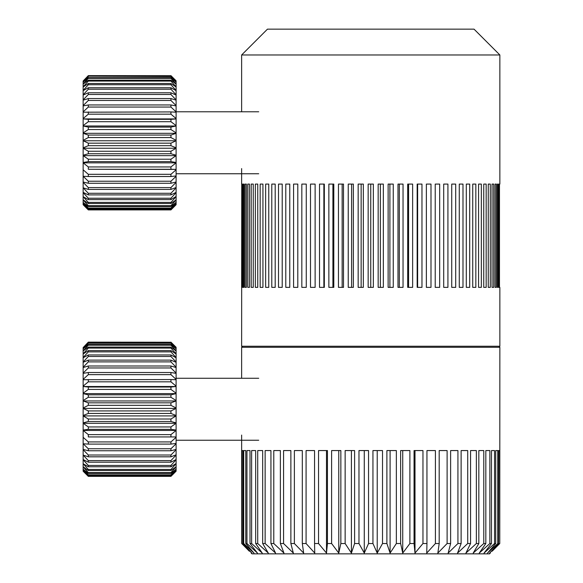 <?xml version="1.0" encoding="UTF-8"?>
<svg xmlns="http://www.w3.org/2000/svg" width="583" height="583" viewBox="0 0 583 583"><rect width="100%" height="100%" fill="white"/><g stroke="black" fill="none" stroke-linecap="round" stroke-linejoin="round"><path stroke-width="0.87" d="M499.857 184.082L499.857 54.97L241.639 54.97L267.459 29.15L474.037 29.15L499.857 54.97M499.857 287.368L499.857 346.244L241.639 346.244L241.741 184.082L241.639 287.368M498.975 184.082L498.975 287.368L499.478 287.368L499.478 184.082L498.975 184.082M497.423 184.082L497.423 287.368L498.319 287.368L498.319 184.082L497.423 184.082L498.319 184.082M495.105 184.082L495.105 287.368L496.395 287.368L496.395 184.082L495.105 184.082M492.037 184.082L492.037 287.368L493.721 287.368L493.721 184.082L492.037 184.082M488.248 184.082L488.248 287.368L490.303 287.368L490.303 184.082L488.248 184.082L490.303 184.082M483.744 184.082L483.744 287.368L486.164 287.368L486.164 184.082L483.744 184.082L486.164 184.082M478.57 184.082L478.57 287.368L481.332 287.368L481.332 184.082L478.57 184.082L481.332 184.082M472.74 184.082L472.74 287.368L475.837 287.368L475.837 184.082L472.74 184.082M466.298 184.082L466.298 287.368L469.709 287.368L469.709 184.082L466.298 184.082M459.28 184.082L459.28 287.368L462.989 287.368L462.989 184.082L459.28 184.082M451.738 184.082L451.738 287.368L455.709 287.368L455.709 184.082L451.738 184.082M443.699 184.082L443.699 287.368L447.919 287.368L447.919 184.082L443.699 184.082M435.224 184.082L435.224 287.368L439.669 287.368L439.669 184.082L435.224 184.082M426.362 184.082L426.362 287.368L430.997 287.368L430.997 184.082L426.362 184.082M417.166 184.082L417.166 287.368L421.968 287.368L421.968 184.082L417.166 184.082M407.692 184.082L407.692 287.368L412.633 287.368L412.633 184.082L407.692 184.082M397.992 184.082L397.992 287.368L403.042 287.368L403.042 184.082L397.992 184.082M388.132 184.082L388.132 287.368L393.255 287.368L393.255 184.082L388.132 184.082M378.163 184.082L378.163 287.368L383.337 287.368L383.337 184.082L378.163 184.082M370.752 184.082L373.346 184.082L373.346 287.368L370.752 287.368L370.752 184.082L368.157 184.082L368.157 287.368L370.752 287.368M358.159 184.082L363.333 184.082L363.333 287.368L358.159 287.368L358.159 184.082M361.147 184.082L361.147 287.368M348.24 184.082L353.364 184.082L353.364 287.368L348.24 287.368L348.24 184.082M351.6 184.082L351.6 287.368M338.453 184.082L343.504 184.082L343.504 287.368L338.453 287.368L338.453 184.082M342.163 184.082L342.163 287.368M328.863 184.082L333.804 184.082L333.804 287.368L328.863 287.368L328.863 184.082M332.908 184.082L332.908 287.368M319.528 184.082L324.33 184.082L324.33 287.368L319.528 287.368L319.528 184.082M323.871 184.082L323.871 287.368M310.499 184.082L315.133 184.082L315.133 287.368L310.499 287.368L310.499 184.082M315.126 184.082L315.126 287.368M301.834 184.082L306.272 184.082L306.272 287.368L301.834 287.368L301.834 184.082M293.577 184.082L297.796 184.082L297.796 287.368L293.577 287.368L293.577 184.082M285.787 184.082L289.766 184.082L289.766 287.368L285.787 287.368L285.787 184.082M278.514 184.082L282.216 184.082L282.216 287.368L278.514 287.368L278.514 184.082M271.787 184.082L275.198 184.082L275.198 287.368L271.787 287.368L271.787 184.082M265.659 184.082L268.756 184.082L268.756 287.368L265.659 287.368L265.659 184.082M260.164 184.082L262.933 184.082L262.933 287.368L260.164 287.368L260.164 184.082M255.332 184.082L257.752 184.082L257.752 287.368L255.332 287.368L255.332 184.082M253.248 184.082L251.193 184.082L253.248 184.082L253.248 287.368L251.193 287.368L253.248 287.368M251.193 184.082L251.193 287.368M249.458 184.082L247.775 184.082L249.458 184.082L249.458 287.368L247.775 287.368L249.458 287.368M247.775 184.082L247.775 287.368M246.39 184.082L245.1 184.082L246.39 184.082L246.39 287.368L245.1 287.368L246.39 287.368M245.1 184.082L245.1 287.368M244.08 184.082L243.177 184.082L244.08 184.082L244.08 287.368L243.177 287.368L244.08 287.368M243.177 184.082L243.177 287.368M242.521 184.082L242.018 184.082L242.521 184.082L242.521 287.368L242.018 287.368L242.521 287.368M242.018 184.082L242.018 287.368M498.319 287.368L497.423 287.368M490.303 287.368L488.248 287.368M486.164 287.368L483.744 287.368M481.332 287.368L478.57 287.368M426.377 184.082L426.377 287.368M417.625 184.082L417.625 287.368M408.596 184.082L408.596 287.368M399.333 184.082L399.333 287.368M389.903 184.082L389.903 287.368M380.356 184.082L380.356 287.368M241.639 378.265L241.639 347.279L499.857 347.279L499.769 543.524L492.205 551.168M249.291 551.168L241.726 543.524L251.885 553.07L243.002 543.524L243.716 543.524L253.984 553.07L245.778 543.524L246.952 543.524L257.446 553.07L250.012 543.524L251.637 543.524L262.241 553.07L255.667 543.524L257.722 543.524L268.304 553.07L262.671 543.524L265.134 543.524L275.57 553.07L270.935 543.524L273.784 543.524L283.95 553.07L280.379 543.524L283.571 543.524L293.344 553.07L290.873 543.524L294.379 543.524L303.656 553.07L302.315 543.524L306.082 543.524L314.747 553.07L314.55 543.524L318.544 543.524L326.495 553.07L327.449 543.524L331.61 543.524L338.759 553.07L340.851 543.524L345.143 543.524L351.403 553.07L354.602 543.524L358.975 543.524L364.273 553.07L368.551 543.524L372.945 543.524L372.945 450.564L382.521 450.564L382.521 543.524L386.893 543.524L386.893 450.564L396.353 450.564L396.353 543.524L400.645 543.524L400.645 450.564L409.885 450.564L409.885 543.524L414.054 543.524L414.054 450.564L422.959 450.564L422.959 543.524L426.945 543.524L426.945 450.564L435.421 450.564L435.421 543.524L439.188 543.524L439.188 450.564L447.117 450.564L447.117 543.524L450.623 543.524L450.623 450.564L457.925 450.564L457.925 543.524L461.124 543.524L461.124 450.564L467.712 450.564L467.712 543.524L470.561 543.524L470.561 450.564L476.362 450.564L476.362 543.524L478.832 543.524L478.832 450.564L483.773 450.564L483.773 543.524L485.828 543.524L485.828 450.564L489.858 450.564L489.858 543.524L491.484 543.524L491.484 450.564L494.544 450.564L494.544 543.524L495.725 543.524L495.725 450.564L497.78 450.564L497.78 543.524L498.494 543.524L498.494 450.564L499.529 450.564L499.769 543.524M490.31 553.07L489.531 553.85L251.965 553.85L251.186 553.07M498.494 543.524L489.611 553.07L499.529 543.524M495.725 543.524L487.512 553.07L497.78 543.524M491.484 543.524L484.05 553.07L494.544 543.524M485.828 543.524L479.262 553.07L489.858 543.524M478.832 543.524L473.199 553.07L483.773 543.524M470.561 543.524L465.934 553.07L476.362 543.524M461.124 543.524L457.553 553.07L467.712 543.524M450.623 543.524L448.152 553.07L457.925 543.524M439.188 543.524L437.848 553.07L447.117 543.524M426.945 543.524L426.749 553.07L435.421 543.524M414.054 543.524L415.001 553.07L422.959 543.524M400.645 543.524L402.736 553.07L409.885 543.524M386.893 543.524L390.093 553.07L396.353 543.524M372.945 543.524L377.223 553.07L382.521 543.524M241.726 543.524L241.639 435.071M241.967 543.524L241.967 450.564L243.002 450.564L243.002 543.524M243.716 543.524L243.716 450.564L245.778 450.564L245.778 543.524M246.952 543.524L246.952 450.564L250.012 450.564L250.012 543.524M251.637 543.524L251.637 450.564L255.667 450.564L255.667 543.524M257.722 543.524L257.722 450.564L262.671 450.564L262.671 543.524M265.134 543.524L265.134 450.564L270.935 450.564L270.935 543.524M273.784 543.524L273.784 450.564L280.379 450.564L280.379 543.524M283.571 543.524L283.571 450.564L290.873 450.564L290.873 543.524M294.379 543.524L294.379 450.564L302.315 450.564L302.315 543.524M306.082 543.524L306.082 450.564L314.55 450.564L314.55 543.524M326.495 450.564L326.495 553.07M318.544 543.524L318.544 450.564L327.449 450.564L327.449 543.524M338.759 450.564L338.759 553.07M331.61 543.524L331.61 450.564L340.851 450.564L340.851 543.524M351.403 450.564L351.403 553.07M345.143 543.524L345.143 450.564L354.602 450.564L354.602 543.524M364.273 450.564L364.273 553.07M358.975 543.524L358.975 450.564L368.551 450.564L368.551 543.524M377.223 450.564L377.223 553.07M390.093 450.564L390.093 553.07M402.736 450.564L402.736 553.07M415.001 450.564L415.001 553.07M88.31 75.63L170.936 75.695L88.31 75.63L83.143 81.001L88.31 75.695M170.936 75.63L176.102 80.797L170.936 75.695M88.31 76.169L170.936 76.533L88.31 76.169L83.143 81.001M170.936 76.169L176.102 81.037L176.102 82.057L170.936 76.533M88.31 77.677L88.31 78.341L170.936 78.341L170.936 77.677L88.31 77.677L83.143 82.145L83.143 81.037M170.936 77.677L176.102 82.145L176.102 84.003L170.936 78.341M88.31 80.133L88.31 81.081L170.936 81.081L170.936 80.133L88.31 80.133L83.143 84.141L83.143 82.145M170.936 80.133L176.102 84.141L176.102 86.809L170.936 81.081M88.31 83.507L88.31 84.724L170.936 84.724L170.936 83.507L88.31 83.507L83.143 86.991L83.143 84.141M170.936 83.507L176.102 86.991L176.102 90.423L170.936 84.724M88.31 87.742L88.31 89.214L170.936 89.214L170.936 87.742L88.31 87.742L83.143 90.649L83.143 86.991M170.936 87.742L176.102 90.649L176.102 94.803L170.936 89.214M88.31 92.777L88.31 94.49L170.936 94.49L170.936 92.777L88.31 92.777L83.143 95.073L83.143 90.649M170.936 92.777L176.102 95.073L176.102 99.882L170.936 94.49M88.31 98.549L88.31 100.465L170.936 100.465L170.936 98.549L88.31 98.549L83.143 100.189L83.143 95.073M170.936 98.549L176.102 100.189L176.102 105.589L170.936 100.465M88.31 104.955L88.31 107.053L170.936 107.053L170.936 104.955L88.31 104.955L83.143 105.931L83.143 100.189M170.936 104.955L176.102 105.931L176.102 111.841L170.936 107.053M88.31 111.921L88.31 114.173L170.936 114.173L170.936 111.921L83.143 112.206L83.143 105.931M170.936 111.921L176.102 112.206L176.102 118.538L170.936 114.173M88.31 119.333L88.31 121.701L170.936 121.701L170.936 119.333L88.31 119.333L83.143 118.925L83.143 125.593L88.31 121.701M170.936 119.333L176.102 118.925L176.102 125.593L170.936 121.701M88.31 127.087L88.31 129.535L170.936 129.535L170.936 127.087L88.31 127.087L83.143 125.994L83.143 132.895L88.31 129.535M170.936 127.087L176.102 125.994L176.102 132.895L170.936 129.535M88.31 135.067L88.31 137.566L170.936 137.566L170.936 135.067L88.31 135.067L83.143 133.31L83.143 140.343L88.31 137.566M170.936 135.067L176.102 133.31L176.102 140.343L170.936 137.566M88.31 143.163L88.31 145.677L170.936 145.677L170.936 143.163L88.31 143.163L83.143 140.758L83.143 147.82L88.31 145.677M170.936 143.163L176.102 140.758L176.102 147.82L170.936 145.677M88.31 151.252L88.31 153.737L170.936 153.737L170.936 151.252L88.31 151.252L83.143 148.242L83.143 155.231L88.31 153.737M170.936 151.252L176.102 148.242L176.102 155.231L170.936 153.737M88.31 159.217L88.31 161.644L170.936 161.644L170.936 159.217L88.31 159.217L83.143 155.639L83.143 162.453L88.31 161.644M170.936 159.217L176.102 155.639L176.102 162.453L170.936 161.644M88.31 166.942L88.31 169.267L170.936 169.267L170.936 166.942L88.31 166.942L83.143 162.854L83.143 169.777L88.31 174.317L88.31 176.511L170.936 176.511L170.936 174.317L88.31 174.317M170.936 166.942L176.102 162.854L176.102 169.398L170.936 169.267M170.936 174.317L176.102 169.777L176.102 175.949L170.936 176.511M88.31 181.233L88.31 183.259L170.936 183.259L170.936 181.233L88.31 181.233L83.143 176.299L83.143 182.341L88.31 187.58L88.31 189.424L170.936 189.424L170.936 187.58L88.31 187.58M170.936 181.233L176.102 176.299L176.102 182.013L170.936 183.259M170.936 187.58L176.102 182.341L176.102 187.507L170.936 189.424M88.31 193.279L88.31 194.897L170.936 194.897L170.936 193.279L88.31 193.279L83.143 187.799L83.143 192.601L88.31 198.242L88.31 199.619L170.936 199.619L170.936 198.242L88.31 198.242M170.936 193.279L176.102 187.799L176.102 192.354L170.936 194.897M170.936 198.242L176.102 192.601L176.102 196.471L170.936 199.619M88.31 202.396L88.31 203.511L170.936 203.511L170.936 202.396L88.31 202.396L83.143 196.675L83.143 199.969L88.31 205.682L88.31 206.513L170.936 206.513L170.936 205.682L88.31 205.682M170.936 202.396L176.102 196.675L176.102 199.809L170.936 203.511M170.936 205.682L176.102 199.969L176.102 202.308L170.936 206.513M88.31 208.044L88.31 208.59L170.936 208.59L170.936 208.044L88.31 208.044L83.143 202.425L83.143 204.014L88.31 209.698L170.936 209.457L88.31 209.457M170.936 208.044L176.102 202.425L176.102 203.948L170.936 208.59M170.936 209.457L176.102 204.014L176.102 204.691L170.936 209.698M171.796 209.042L176.102 204.706L170.936 209.902L88.31 209.902L83.143 204.706L83.143 204.014M87.443 209.042L83.143 204.706L88.31 209.698M88.31 208.59L83.143 203.948M88.31 206.513L83.143 202.425M83.143 202.308L83.143 199.969M88.31 203.511L83.143 199.809M88.31 199.619L83.143 196.675M83.143 196.471L83.143 192.601M88.31 194.897L83.143 192.354M88.31 189.424L83.143 187.799M83.143 187.507L83.143 182.341M88.31 183.259L83.143 182.013M88.31 176.511L83.143 176.299M83.143 175.949L83.143 169.777M176.102 169.777L176.102 169.405L88.31 169.267M176.102 162.854L83.143 162.854M176.102 155.639L83.143 155.639M176.102 148.242L83.143 148.242M176.102 140.758L83.143 140.758M176.102 133.31L83.143 133.31M176.102 125.994L83.143 125.994M176.102 118.925L83.143 118.925M88.31 114.173L83.143 118.538L83.143 112.206M88.31 107.053L83.143 111.841M176.102 112.206L176.102 111.841M88.31 100.465L83.143 105.589M88.31 94.49L83.143 99.882M88.31 89.214L83.143 94.803M88.31 84.724L83.143 90.423M88.31 81.081L83.143 86.809M88.31 78.341L83.143 84.003M88.31 76.533L83.143 82.057M88.31 342.134L170.936 342.243L88.31 342.134L83.143 347.592L88.31 342.243M170.936 342.134L176.102 347.279L170.936 342.243M88.31 342.826L88.31 343.234L170.936 343.234L170.936 342.826L88.31 342.826L83.143 347.592M170.936 342.826L176.102 347.636L176.102 348.794L170.936 343.234M88.31 344.487L88.31 345.194L170.936 345.194L170.936 344.487L88.31 344.487L83.143 348.882L83.143 347.636M170.936 344.487L176.102 348.882L176.102 350.871L170.936 345.194M88.31 347.089L88.31 348.08L170.936 348.08L170.936 347.089L88.31 347.089L83.143 351.017L83.143 348.882M170.936 347.089L176.102 351.017L176.102 353.808L170.936 348.08M88.31 350.602L88.31 351.862L170.936 351.862L170.936 350.602L88.31 350.602L83.143 353.998L83.143 351.017M170.936 350.602L176.102 353.998L176.102 357.554L170.936 351.862M88.31 354.967L88.31 356.483L170.936 356.483L170.936 354.967L88.31 354.967L83.143 357.78L83.143 353.998M170.936 354.967L176.102 357.78L176.102 362.05L170.936 356.483M88.31 360.126L88.31 361.875L170.936 361.875L170.936 360.126L88.31 360.126L83.143 362.32L83.143 357.78M170.936 360.126L176.102 362.32L176.102 367.232L170.936 361.875M88.31 366L88.31 367.953L170.936 367.953L170.936 366L88.31 366L83.143 367.538L83.143 362.32M170.936 366L176.102 367.538L176.102 373.033L170.936 367.953M88.31 372.508L88.31 374.636L170.936 374.636L170.936 372.508L88.31 372.508L83.143 373.368L83.143 367.538M170.936 372.508L176.102 373.368L176.102 379.358L170.936 374.636M88.31 379.548L88.31 381.821L170.936 381.821L170.936 379.548L83.143 379.722L83.143 373.368M170.936 379.548L176.102 379.722L176.102 386.114L170.936 381.821M88.31 387.025L88.31 389.408L170.936 389.408L170.936 387.025L88.31 387.025L83.143 386.507L83.143 393.212L88.31 389.408M170.936 387.025L176.102 386.507L176.102 393.212L170.936 389.408M88.31 394.822L88.31 397.278L170.936 397.278L170.936 394.822L88.31 394.822L83.143 393.62L83.143 400.55L88.31 397.278M170.936 394.822L176.102 393.62L176.102 400.55L170.936 397.278M88.31 402.831L88.31 405.331L170.936 405.331L170.936 402.831L88.31 402.831L83.143 400.966L83.143 408.005L88.31 405.331M170.936 402.831L176.102 400.966L176.102 408.005L170.936 405.331M88.31 410.935L88.31 413.442L170.936 413.442L170.936 410.935L88.31 410.935L83.143 408.428L83.143 415.482L88.31 413.442M170.936 410.935L176.102 408.428L176.102 415.482L170.936 413.442M88.31 419.009L88.31 421.487L170.936 421.487L170.936 419.009L88.31 419.009L83.143 415.905L83.143 422.872L88.31 421.487M170.936 419.009L176.102 415.905L176.102 422.872L170.936 421.487M88.31 426.945L88.31 429.35L170.936 429.35L170.936 426.945L88.31 426.945L83.143 423.28L83.143 430.057L88.31 429.35M170.936 426.945L176.102 423.28L176.102 430.057L170.936 429.35M88.31 434.619L88.31 436.929L170.936 436.929L170.936 434.619L88.31 434.619L83.143 430.451L83.143 437.316L88.31 441.929L88.31 444.1L170.936 444.1L170.936 441.929L88.31 441.929M170.936 434.619L176.102 430.451L176.102 436.944L170.936 436.929M170.936 441.929L176.102 437.316L176.102 443.423L170.936 444.1M88.31 448.757L88.31 450.761L170.936 450.761L170.936 448.757L88.31 448.757L83.143 443.772L83.143 449.726L88.31 455.017L88.31 456.817L170.936 456.817L170.936 455.017L88.31 455.017M170.936 448.757L176.102 443.772L176.102 449.406L170.936 450.761M170.936 455.017L176.102 449.726L176.102 454.806L170.936 456.817M88.31 460.599L88.31 462.181L170.936 462.181L170.936 460.599L88.31 460.599L83.143 455.083L83.143 459.776L88.31 465.438L88.31 466.772L170.936 466.772L170.936 465.438L88.31 465.438M170.936 460.599L176.102 455.083L176.102 459.535L170.936 462.181M170.936 465.438L176.102 459.776L176.102 463.536L170.936 466.772M88.31 469.461L88.31 470.525L170.936 470.525L170.936 469.461L88.31 469.461L83.143 463.733L83.143 466.896L88.31 472.602L88.31 473.389L170.936 473.389L170.936 472.602L88.31 472.602M170.936 469.461L176.102 463.733L176.102 466.743L170.936 470.525M170.936 472.602L176.102 466.896L176.102 469.111L170.936 473.389M88.31 474.817L88.31 475.313L170.936 475.313L170.936 474.817L88.31 474.817L83.143 469.22L83.143 470.663L88.31 476.267L170.936 476.078L88.31 476.078M170.936 474.817L176.102 469.22L176.102 470.605L170.936 475.313M170.936 476.078L176.102 470.663L176.102 471.21L170.936 476.267M174.419 472.9L170.936 476.362L88.31 476.362L83.143 471.217L83.143 470.663M88.31 476.267L84.827 472.9M88.31 475.313L83.143 470.605M88.31 473.389L83.143 469.22M83.143 469.111L83.143 466.896M88.31 470.525L83.143 466.743M88.31 466.772L83.143 463.733M83.143 463.536L83.143 459.776M88.31 462.181L83.143 459.535M88.31 456.817L83.143 455.083M83.143 454.806L83.143 449.726M88.31 450.761L83.143 449.406M88.31 444.1L83.143 443.772M83.143 443.423L83.143 437.316M176.102 437.316L176.102 436.944L88.31 436.929M176.102 430.451L83.143 430.451M176.102 423.28L83.143 423.28M176.102 415.905L83.143 415.905M176.102 408.428L83.143 408.428M176.102 400.966L83.143 400.966M176.102 393.62L83.143 393.62M176.102 386.507L83.143 386.507M88.31 381.821L83.143 386.114L83.143 379.722M88.31 374.636L83.143 379.358M176.102 379.722L176.102 379.358M88.31 367.953L83.143 373.033M88.31 361.875L83.143 367.232M88.31 356.483L83.143 362.05M88.31 351.862L83.143 357.554M88.31 348.08L83.143 353.808M88.31 345.194L83.143 350.871M88.31 343.234L83.143 348.794M498.822 347.279L499.857 346.244M242.674 347.279L241.639 346.244M241.639 184.082L241.639 168.589M241.639 111.783L241.639 54.97M258.728 111.783L176.102 111.783M258.728 173.756L176.102 173.756M258.728 378.265L176.102 378.265M258.728 440.231L176.102 440.231"/></g></svg>
